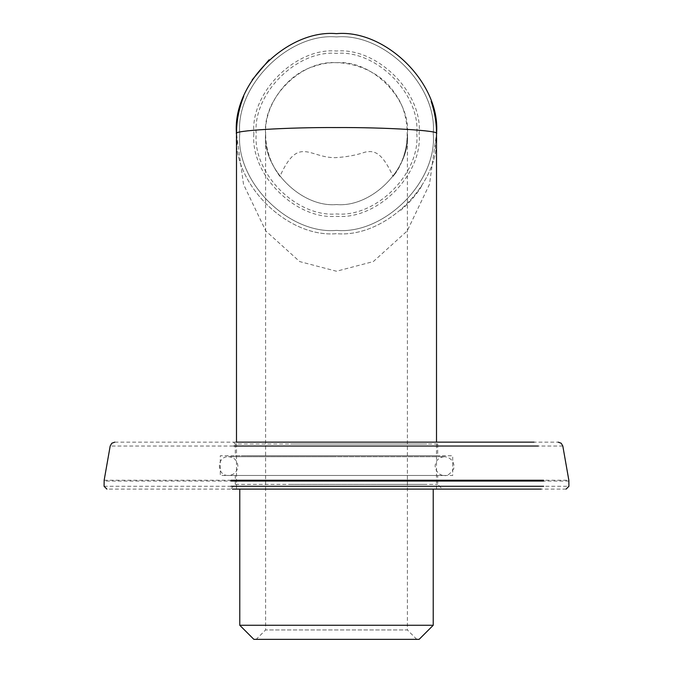 <?xml version="1.0" encoding="UTF-8"?>
<svg xmlns="http://www.w3.org/2000/svg" width="673" height="673" viewBox="0 0 673 673"><rect width="100%" height="100%" fill="white"/><g stroke="black" fill="none" stroke-linecap="round" stroke-linejoin="round"><path stroke-width="0.5" stroke-dasharray="3.37 2.52" d="M265.616 132.253L265.599 133.658L265.616 132.253M256.211 639.35L416.789 639.35L256.211 639.35L416.789 639.35L256.211 639.35L265.599 629.962L407.401 629.962L407.401 133.658C410.572 98.586 371.58 59.594 336.5 62.757C301.42 59.594 262.428 98.586 265.599 133.658C262.428 168.738 301.42 207.73 336.5 204.558C371.58 207.73 410.572 168.738 407.401 133.658C410.572 168.738 371.58 207.73 336.5 204.558C301.42 207.73 262.428 168.738 265.599 133.658C264.178 105.181 287.438 73.374 315.006 66.097C341.716 56.111 379.076 68.629 394.37 92.697C411.985 115.125 411.371 154.521 393.082 176.385C402.479 163.699 407.258 149.456 407.401 133.658L407.401 132.253M253.864 133.658C250.171 174.551 295.615 219.995 336.5 216.302C377.385 219.995 422.829 174.551 419.136 133.658C422.829 92.773 377.385 47.329 336.5 51.022C295.615 47.329 250.171 92.773 253.864 133.658M239.773 133.658C235.449 85.808 288.641 32.615 336.5 36.939C384.359 32.615 437.551 85.808 433.227 133.658C437.551 181.517 384.359 234.709 336.5 230.385C288.641 234.709 235.449 181.517 239.773 133.658C235.449 85.808 288.641 32.615 336.5 36.939C384.359 32.615 437.551 85.808 433.227 133.658C437.551 181.517 384.359 234.709 336.5 230.385C288.641 234.709 235.449 181.517 239.773 133.658M416.789 133.658C420.381 173.382 376.224 217.539 336.5 213.955C296.776 217.539 252.619 173.382 256.211 133.658C252.619 93.934 296.776 49.777 336.5 53.369C376.224 49.777 420.381 93.934 416.789 133.658M236.492 133.658C232.017 183.14 287.018 238.141 336.5 233.674C385.982 238.141 440.983 183.14 436.508 133.658C440.983 84.175 385.982 29.175 336.5 33.65C287.018 29.175 232.017 84.175 236.492 133.658C232.017 183.14 287.018 238.141 336.5 233.674C385.982 238.141 440.983 183.14 436.508 133.658L429.492 184.301L407.215 230.94L373.313 261.578L336.5 271.236L299.687 261.578L265.785 230.94L243.508 184.301L236.492 133.658L237.317 146.445M253.864 639.35L419.136 639.35L253.864 639.35M239.773 625.267L433.227 625.267L239.773 625.267M239.773 489.103L433.227 489.103L239.773 489.103M236.492 489.103L436.508 489.103L236.492 489.103L436.508 489.103L236.492 489.103L236.492 442.144M279.918 176.385C270.521 163.699 265.742 149.456 265.599 133.658C265.742 149.456 270.521 163.699 279.918 176.385C298.417 135.155 309.269 157.852 335.213 157.659C346.359 157.028 356.387 155.169 365.279 152.081C374.163 150.382 381.793 151.879 393.082 176.385M416.789 639.35L407.401 629.962L265.599 629.962L265.599 132.253M382.39 455.764L246.318 455.764L437.686 455.764L437.686 444.02L439.562 442.144L233.438 442.144L235.314 444.02L426.682 444.02L290.61 444.02M437.686 444.02L382.39 444.02M114.805 442.144L558.195 442.144M235.314 444.02L235.314 455.764L290.61 455.764M290.61 484.4L426.682 484.4L235.314 484.4L230.62 489.103L442.38 489.103L437.686 484.4L437.686 475.483L246.318 475.483L382.39 475.483M382.39 484.4L437.686 484.4M288.481 489.103L430.863 489.103L288.481 489.103M566.102 489.103L106.898 489.103M235.314 484.4L235.314 475.483L290.61 475.483M283.796 475.483L440.075 475.483L220.29 475.483L220.29 455.764L440.075 455.764L283.796 455.764M389.204 455.764L452.71 455.764L452.71 475.483L389.204 475.483M104.079 486.285L568.921 486.285M568.921 481.06L104.079 481.06M104.155 480.244L568.845 480.244M562.813 446.022L110.187 446.022M421.651 186.118C416.41 194.791 409.462 202.842 400.797 210.279M436.508 133.658L434.985 151.013M436.508 489.103L436.508 442.144M332.563 456.698L228.509 456.698C216.193 456.26 216.597 476.139 228.509 475.483L444.491 475.483C446.956 476.291 449.892 474.255 453.291 469.367C455.285 466.852 453.619 457.522 444.491 456.698L228.509 456.698C234.187 457.278 237.325 460.408 237.897 466.095C237.325 471.773 234.187 474.902 228.509 475.483L444.491 475.483C444.104 476.038 436.239 475.037 435.103 466.095C435.675 460.408 438.813 457.278 444.491 456.698L332.563 456.698"/><path stroke-width="1.01" d="M253.864 639.35L419.136 639.35L253.864 639.35L239.773 625.267L433.227 625.267L239.773 625.267L239.773 489.103M436.508 442.144L436.508 133.658C440.983 84.175 385.982 29.175 336.5 33.65C287.018 29.175 232.017 84.175 236.492 133.658C232.017 130.638 287.018 127.281 336.5 127.559C385.982 127.281 440.983 130.638 436.508 133.658C436.499 122.663 434.716 111.911 431.166 101.413M236.492 442.144L236.492 133.658C236.509 120.82 238.915 108.378 243.71 96.348M534.084 442.144L235.962 442.144M232.378 489.103L541.134 489.103M543.649 486.285L231.1 486.285M231.1 481.06L543.649 481.06M543.582 480.244L231.133 480.244M233.868 446.022L538.207 446.022M419.136 639.35L433.227 625.267L433.227 489.103M269.065 59.804L252.173 79.894M558.195 442.144L561.206 443.246L562.813 446.022L568.845 480.244L568.921 486.285L566.102 489.103M114.805 442.144L111.794 443.246L110.187 446.022L104.155 480.244L104.079 486.285L106.898 489.103"/></g></svg>
